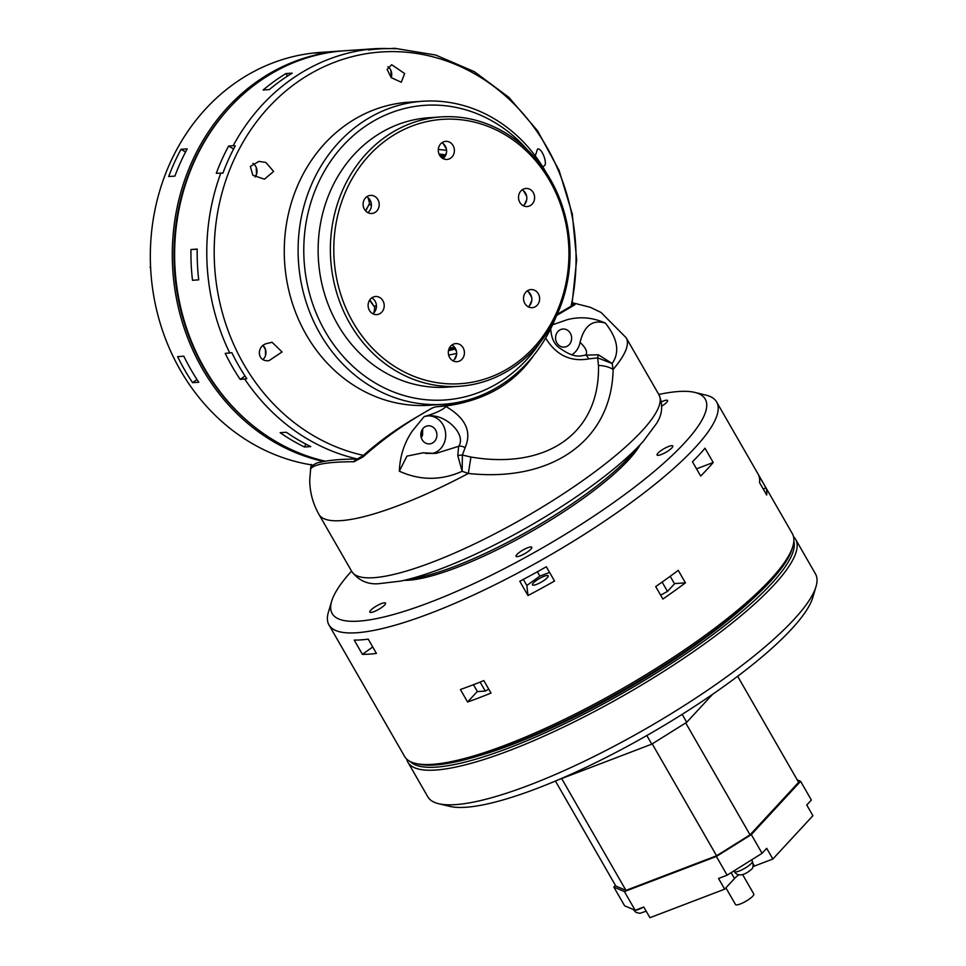 <?xml version="1.0" encoding="UTF-8"?>
<svg xmlns="http://www.w3.org/2000/svg" width="966" height="966" viewBox="0 0 966 966"><rect width="100%" height="100%" fill="white"/><g stroke="black" fill="none" stroke-linecap="round" stroke-linejoin="round"><path stroke-width="1.45" d="M713.21 462.485L705.011 448.224A223.605 49.737 -29.9 0 1 692.477 461.772L700.676 476.045A223.605 49.737 -29.9 0 0 713.21 462.485L696.534 468.848M533.606 585.167A9.068 2.017 -29.9 0 0 543.001 581.073A9.068 2.017 -29.9 0 0 548.205 575.808A9.068 2.017 -29.9 0 0 539.342 578.574A9.068 2.017 -29.9 0 0 532.483 584.853A9.068 2.017 -29.9 0 0 533.606 585.167M527.991 595.551A223.605 49.737 -29.9 0 0 554.532 581.037L546.321 566.776A223.605 49.737 -29.9 0 1 519.793 581.278L527.991 595.551L526.832 585.481L539.861 576.122L549.569 572.415M362.419 654.356A223.605 49.737 -29.9 0 0 376.414 653.402L368.215 639.142A223.605 49.737 -29.9 0 1 354.22 640.096L362.419 654.356L372.719 646.966M658.776 394.454A215.164 47.865 150.1 0 1 694.856 392.425A215.164 47.865 150.1 0 1 542.554 547.819A215.164 47.865 150.1 0 1 331.652 601.287A215.164 47.865 150.1 0 1 331.7 601.13A215.164 47.865 150.1 0 1 351.552 571.111M328.464 611.985A223.605 49.737 -29.9 0 0 328.416 612.142A223.605 49.737 -29.9 0 0 328.959 624.917A223.605 49.737 -29.9 0 0 547.589 556.573A223.605 49.737 -29.9 0 0 716.639 401.989A223.605 49.737 -29.9 0 0 705.868 395.094L694.856 392.425M716.639 401.989L792.301 533.57A223.605 49.737 150.1 0 1 792.845 546.345A223.605 49.737 150.1 0 1 623.251 688.154A223.605 49.737 150.1 0 1 415.392 763.394A223.605 49.737 150.1 0 1 404.621 756.487L328.959 624.917M765.845 487.733L758.672 475.26A223.605 49.737 -29.9 0 1 759.505 482.529L766.678 495.015A223.605 49.737 -29.9 0 0 765.845 487.733L763.297 489.122M685.437 582.848L678.265 570.363A223.605 49.737 -29.9 0 1 655.709 586.567L662.881 599.053A223.605 49.737 -29.9 0 0 685.437 582.848L674.413 583.597M490.994 693.069L483.821 680.595A223.605 49.737 -29.9 0 1 460.42 689.519L467.592 702.004A223.605 49.737 -29.9 0 0 490.994 693.069M661.481 401.82A9.068 2.017 150.1 0 1 667.554 400.504A9.068 2.017 150.1 0 1 666.685 402.363A9.068 2.017 150.1 0 1 661.831 406.106M665.188 452.68A9.068 2.017 150.1 0 1 657.073 455.022A9.068 2.017 150.1 0 1 663.932 448.755A9.068 2.017 150.1 0 1 672.807 445.99A9.068 2.017 150.1 0 1 665.188 452.68M517.208 556.645A9.068 2.017 150.1 0 1 516.073 556.319A9.068 2.017 150.1 0 1 522.932 550.052A9.068 2.017 150.1 0 1 531.807 547.287A9.068 2.017 150.1 0 1 526.591 552.552A9.068 2.017 150.1 0 1 517.208 556.645M370.715 610.283A9.068 2.017 150.1 0 1 379.143 604.583A9.068 2.017 150.1 0 1 385.567 603.098A9.068 2.017 150.1 0 1 378.708 609.365A9.068 2.017 150.1 0 1 369.833 612.142A9.068 2.017 150.1 0 1 370.715 610.283M415.392 763.394L418.145 764.058A221.492 49.266 -29.9 0 0 624.048 689.531A221.492 49.266 -29.9 0 0 792.035 549.062L792.845 546.345M467.592 702.004L477.337 691.463M523.343 579.407L526.832 585.481M537.362 571.787L539.861 576.122M438.564 803.688L449.564 806.344A215.164 47.865 -29.9 0 0 649.587 733.943A215.164 47.865 -29.9 0 0 812.78 597.495L816.004 586.64A223.605 49.737 150.1 0 1 646.423 728.436A223.605 49.737 150.1 0 1 438.564 803.688A223.605 49.737 150.1 0 1 427.793 796.781L407.894 762.198A223.605 49.737 -29.9 0 0 626.536 693.854A223.605 49.737 -29.9 0 0 795.573 539.269A223.605 49.737 -29.9 0 0 793.509 536.661M795.573 539.269L815.461 573.864A223.605 49.737 150.1 0 1 816.004 586.64M406.686 759.095A223.605 49.737 -29.9 0 0 407.894 762.198M793.823 541.214A221.492 49.266 150.1 0 1 625.268 691.668A221.492 49.266 150.1 0 1 410.465 761.667M479.088 755.702A213.897 47.575 -29.9 0 0 699.251 642.233A213.897 47.575 -29.9 0 0 754.156 597.531M635.169 910.286L624.616 905.794L613.845 887.066L624.41 891.57L635.169 910.286L643.779 907.002L649.937 917.7L724.681 889.167L718.523 878.468L727.144 875.184L762.077 853.316L766.702 848.329L772.848 859.028L812.913 815.715L806.755 805.016L811.368 800.029L800.609 781.313L751.319 834.6L716.374 856.468L727.144 875.184M682.165 714.345L686.729 722.278L712.618 694.3M686.729 722.278L651.784 744.146L559.821 779.248M555.45 781.047L615.837 886.063L625.956 890.374L561.657 778.548M652.219 743.88L716.579 855.779L625.956 890.374M685.703 722.93L750.051 834.829L716.579 855.779M737.65 676.272L798.628 782.315L750.051 834.829M615.439 885.363L613.845 887.066M624.41 891.57L716.374 856.468M797.204 779.864L800.609 781.313M751.319 834.6L762.077 853.316M646.834 735.524L651.784 744.146M772.848 859.028L754.482 866.043L753.202 863.797M724.681 889.167L734.522 878.529A16.881 3.755 150.1 0 1 738.857 874.749M752.9 866.683A16.881 3.755 150.1 0 1 754.482 866.043M725.913 887.839L735.537 904.574A10.541 2.343 150.1 0 0 745.933 901.23A10.541 2.343 150.1 0 0 753.794 894.009L742.625 874.592M480.114 682.081L485.282 691.064L477.421 691.608L473.449 684.701M488.748 689.169L485.282 691.064M662.121 582.087L667.482 591.409L660.635 595.153M670.211 576.291L674.522 583.79L667.482 591.409M636.594 448.381A147.665 32.844 150.1 0 1 454.455 566.523A147.665 32.844 150.1 0 1 409.318 579.069M404.259 580.325A145.129 32.289 -29.9 0 0 456.737 567.537A145.129 32.289 -29.9 0 0 640.217 444.638M255.109 176.959A166.647 147.822 -93.9 0 1 256.521 173.977L256.195 167.335M265.529 355.476L265.409 349.112M265.215 349.137A166.647 147.822 -93.9 0 1 263.15 345.683M455.107 349.064A99.148 87.942 -93.9 0 1 448.514 350.586M439.035 154.053A99.148 87.942 -93.9 0 1 445.386 154.934M446.594 150.418A103.362 91.685 86.1 0 0 438.322 149.488M448.647 355.029A103.362 91.685 86.1 0 0 456.652 353.387M540.32 342.169A147.665 130.978 -93.9 0 1 506.607 377.452A147.665 130.978 -93.9 0 1 330.444 339.96A147.665 130.978 -93.9 0 1 348.509 140.034A147.665 130.978 -93.9 0 1 527.182 149.633M233.168 145.733L235.257 145.866A207.038 183.649 86.1 0 0 222.929 173.107L216.287 173.288A207.569 184.12 86.1 0 1 228.616 146.047L233.168 145.733A207.569 184.12 86.1 0 1 290.126 80.214A207.569 184.12 86.1 0 1 367.092 49.52L362.54 49.834A207.569 184.12 86.1 0 1 372.308 48.868L344.717 50.751A207.569 184.12 -93.9 0 0 175.22 237.66A207.569 184.12 -93.9 0 0 325.288 461.193M240.196 379.421A207.569 184.12 86.1 0 1 225.223 353.387L231.84 352.675A207.038 183.649 86.1 0 0 246.813 378.708L240.196 379.421L244.99 375.967M390.155 48.59L394.671 48.3L435.69 55.05L474.415 71.713L508.949 97.421L537.627 130.869L559.085 170.39L572.295 214.054L576.654 259.745L571.932 305.244M394.394 48.3L396.084 48.723A207.038 183.649 86.1 0 0 368.795 49.93L367.092 49.52M262.969 359.485A9.068 8.042 86.1 0 0 263.247 345.611M389.238 48.59A207.569 184.12 86.1 0 0 372.308 48.868M304.531 447.017L310.75 446.582A207.569 184.12 -93.9 0 1 286.359 432.261L280.14 432.683A207.569 184.12 -93.9 0 0 304.531 447.017L305.848 444.106M286.008 73.561A207.569 184.12 -93.9 0 0 263.138 89.995L269.357 89.572A207.569 184.12 -93.9 0 1 292.227 73.138L286.008 73.561L287.482 76.109M190.966 249.518A207.569 184.12 -93.9 0 0 192.5 280.285L198.718 279.85A207.569 184.12 -93.9 0 1 197.197 249.095L190.966 249.518L197.185 249.24M443.237 404.307L429.411 405.261A151.879 134.721 -93.9 0 1 284.704 238.964A151.879 134.721 -93.9 0 1 408.727 102.203L422.553 101.261A151.879 134.721 86.1 0 0 298.494 261.955A151.879 134.721 86.1 0 0 443.237 404.307A151.879 134.721 86.1 0 0 506.703 381.147A151.879 134.721 86.1 0 0 556.054 316.763M265.831 162.457L273.656 171.417L264.442 179.181L252.838 175.257L250.339 166.442L258.888 161.382L265.831 162.457M266.773 343.546L272.05 342.266L282.072 351.938L269.019 360.656C256.642 362.214 256.485 345.828 266.773 343.546M422.685 428.916L421.273 437.731L422.565 435.026L422.685 428.916M535.261 155.9L537.579 148.957C542.18 147.931 547.686 163.942 544.365 165.754L542.711 166.78M404.633 73.561L401.276 82.243L391.133 77.582L387.125 69.407L391.677 64.71L404.633 73.561M233.615 148.981L228.616 146.047M255.181 176.995A9.068 8.042 86.1 0 0 252.923 163.339M546.225 172.673A151.879 134.721 86.1 0 0 422.553 101.261M391.266 77.509L390.928 70.53M391.218 77.666A9.068 8.042 86.1 0 0 387.897 66.714M373.118 304.954A81.929 72.679 -93.9 0 1 369.712 300.003M365.655 210.962A81.929 72.679 -93.9 0 1 366.826 208.777M374.18 306.584A81.929 72.679 -93.9 0 1 369.628 300.136M365.559 210.854A81.929 72.679 -93.9 0 1 368.275 206.012M343.546 50.836A207.569 184.12 86.1 0 0 342.387 50.908A207.569 184.12 86.1 0 0 172.528 243.963A207.569 184.12 86.1 0 0 323.61 461.494M251.534 424.485A206.301 182.997 -93.9 0 1 229.884 107.323M313.189 465.141A207.569 184.12 -93.9 0 1 150.358 252.017A207.569 184.12 -93.9 0 1 320.422 52.405L324.697 52.116A207.569 184.12 86.1 0 0 314.928 53.082L321.147 52.659A207.569 184.12 86.1 0 1 330.915 51.693L342.387 50.908M192.584 382.669L198.803 382.246A207.569 184.12 86.1 0 1 183.83 356.212L177.611 356.635A207.569 184.12 86.1 0 0 192.584 382.669L196.992 379.505M181.004 149.295A207.569 184.12 86.1 0 0 168.676 176.536L174.894 176.114A207.569 184.12 86.1 0 1 187.223 148.873L181.004 149.295L185.581 151.976M327.812 51.935A207.569 184.12 86.1 0 0 324.697 52.116M150.539 266.157L150.587 267.316M149.996 267.365L150.611 267.727M459.381 386.291L447.137 387.137A134.999 119.748 -93.9 0 1 383.925 371.874A134.999 119.748 -93.9 0 1 320.41 224.076A134.999 119.748 -93.9 0 1 428.759 117.755L441.003 116.91A134.999 119.748 86.1 0 0 332.654 223.243A134.999 119.748 86.1 0 0 396.169 371.041A134.999 119.748 86.1 0 0 459.381 386.291A134.999 119.748 86.1 0 0 569.662 243.456A134.999 119.748 86.1 0 0 441.003 116.91M446.534 152.423L444.251 157.458M443.249 143.644L446.449 149.211M365.716 211.023L369.58 203.331L368.046 197.668M456.568 354.667L454.286 359.702M453.283 345.888L456.483 351.455M531.759 300.643L529.489 305.679M528.474 291.865L531.674 297.431M526.748 199.527L524.466 204.55M523.463 190.737L526.663 196.303M398.342 368.722A132.475 117.502 -93.9 0 1 386.98 139.563A132.475 117.502 -93.9 0 1 568.757 246.294A132.475 117.502 -93.9 0 1 398.342 368.722M454.382 150.044A9.068 8.042 86.1 0 0 445.724 141.35A9.068 8.042 86.1 0 0 438.31 150.95A9.068 8.042 86.1 0 0 446.956 159.45A9.068 8.042 86.1 0 0 454.382 150.044M527.943 306.645A9.068 8.042 86.1 0 0 532.194 307.671A9.068 8.042 86.1 0 0 539.608 298.071A9.068 8.042 86.1 0 0 530.962 289.571A9.068 8.042 86.1 0 0 523.681 296.719A9.068 8.042 86.1 0 0 527.943 306.645M371.753 297.89A9.068 8.042 86.1 0 0 368.541 308.335A9.068 8.042 86.1 0 0 376.776 314.602A9.068 8.042 86.1 0 0 384.19 305.002A9.068 8.042 86.1 0 0 375.545 296.502A9.068 8.042 86.1 0 0 371.753 297.89A9.068 8.042 86.1 0 1 376.414 305.534A9.068 8.042 86.1 0 1 372.816 313.733M374.772 196.4A9.068 8.042 -93.9 0 1 379.046 206.338A9.068 8.042 -93.9 0 1 371.765 213.474A9.068 8.042 -93.9 0 1 363.119 204.973A9.068 8.042 -93.9 0 1 370.521 195.374A9.068 8.042 -93.9 0 1 374.772 196.4M448.333 353.013A9.068 8.042 86.1 0 0 456.99 361.695A9.068 8.042 86.1 0 0 464.405 352.107A9.068 8.042 86.1 0 0 455.759 343.606A9.068 8.042 86.1 0 0 448.333 353.013M530.962 205.166A9.068 8.042 86.1 0 0 534.186 194.721A9.068 8.042 86.1 0 0 525.939 188.455A9.068 8.042 86.1 0 0 518.537 198.054A9.068 8.042 86.1 0 0 527.17 206.555A9.068 8.042 86.1 0 0 530.962 205.166M442.996 158.581A9.068 8.042 86.1 0 0 446.606 150.575A9.068 8.042 86.1 0 0 441.921 142.751M523.21 205.686A9.068 8.042 86.1 0 0 526.808 197.487A9.068 8.042 86.1 0 0 522.135 189.843M528.233 306.814A9.068 8.042 86.1 0 0 531.831 298.603A9.068 8.042 86.1 0 0 527.146 290.971M453.03 360.837A9.068 8.042 86.1 0 0 456.628 352.638A9.068 8.042 86.1 0 0 451.943 344.995M376.426 305.896L373.878 306.077L374.748 307.55L373.927 312.924M369.845 299.81L373.878 306.077M367.792 212.605A9.068 8.042 86.1 0 0 366.995 196.931A9.068 8.042 86.1 0 0 366.718 196.774M368.867 204.949L371.415 204.78M598.304 354.776L585.565 355.126A8.44 2.306 73.1 0 1 588.608 358.917L597.628 357.867L612.178 363.518L598.304 354.776L597.628 357.867L598.473 365.414C600.128 432.454 547.855 470.007 470.925 457.039L462.388 455.034L465.141 447.608A8.44 4.13 -146.5 0 0 458.633 446.316L457.787 455.723L462.146 471.299L462.388 455.034A8.44 4.275 175.6 0 0 457.787 455.723M571.86 354.751A18.982 16.845 86.1 0 0 580.059 342.375C586.084 348.098 587.908 352.349 585.565 355.126L581.146 355.886M580.059 342.375C584.225 325.627 592.689 319.227 605.428 323.163C593.027 317.512 580.337 316.341 567.368 319.637L552.6 324.781M598.473 365.414A21.095 10.795 -0.8 0 1 613.12 369.435L612.178 363.518C619.967 352.192 617.709 338.74 605.428 323.163M470.925 457.039L468.341 473.449C552.48 482.614 611.816 439.989 613.12 369.435A177.189 39.413 -29.9 0 0 626.173 337.762L601.057 312.477L590.359 307.309L572.44 302.744M425.511 416.237L428.252 415.863L424.183 416.539L412.301 431.041C404.223 442.863 399.912 456.254 399.356 471.203C420.21 480.633 441.136 480.67 462.146 471.299L468.341 473.449A177.189 39.413 -29.9 0 1 340.962 520.638A177.189 39.413 -29.9 0 1 318.961 514.419L351.757 571.474A177.189 39.413 150.1 0 0 373.77 577.692A177.189 39.413 150.1 0 0 587.002 477.578A177.189 39.413 150.1 0 0 658.981 394.816C663.28 405.128 662.386 414.788 656.288 423.832L643.308 441.281C630.23 455.759 611.973 471.42 588.548 488.253C554.967 512.197 518.984 533.377 480.597 551.767C449.661 566.438 423.108 576.207 400.926 581.061L378.286 583.742C367.37 584.49 358.531 580.397 351.757 571.474M399.356 471.203L406.915 456.121L422.939 452.873M428.252 415.863L428.324 415.863C446.014 413.907 466.795 434.785 458.633 446.316L435.956 453.404L425.535 453.392M556.658 315.471L574.939 304.688L574.456 303.396L572.391 302.938M548.447 333.089L550.379 329.37M424.291 416.527C423.591 416.66 439.53 412.832 446.038 406.565L446.666 405.877L435.642 406.855L432.031 408.038M311.257 464.839L310.497 469.138C313.539 464.235 328.066 461.772 354.063 461.736L363.119 456.858C383.852 438.31 407.048 421.973 432.708 407.833M464.453 400.926L446.135 405.539L435.642 406.855M446.666 405.877C485.258 400.286 514.202 383.55 533.51 355.645M310.497 469.138L310.581 468.715C312.549 464.984 315.761 462.835 320.229 462.255C328.573 460.19 340.913 459.116 357.263 459.031A4.214 3.441 89.7 0 0 357.251 459.031A4.214 3.441 89.7 0 0 354.063 461.736M431.971 408.05L421.285 414.414C399.707 426.586 380.363 440.291 363.252 455.529A4.214 1.666 46.5 0 0 363.252 455.529A4.214 1.666 46.5 0 0 363.119 456.858M357.299 459.031A4.214 3.441 89.7 0 0 357.263 459.031L363.264 455.517M572.198 303.964A4.214 3.792 -76.1 0 1 574.456 303.396M573.406 304.809A4.214 3.961 75.6 0 1 573.514 304.773A4.214 3.961 75.6 0 1 573.526 304.773A4.214 3.961 75.6 0 1 574.939 304.688M432.14 453.525A18.982 16.845 86.1 0 0 445.567 432.72A18.982 16.845 86.1 0 0 427.817 415.899M422.13 439.699A9.068 8.042 86.1 0 0 429.484 443.901A9.068 8.042 86.1 0 0 436.886 434.302A9.068 8.042 86.1 0 0 428.24 425.801A9.068 8.042 86.1 0 0 422.13 439.699M556.863 342.906A9.068 8.042 86.1 0 0 564.216 347.108A9.068 8.042 86.1 0 0 571.618 337.508A9.068 8.042 86.1 0 0 562.973 329.008A9.068 8.042 86.1 0 0 556.863 342.906M734.522 878.529L731.153 872.672M751.572 859.897L752.369 861.286A10.324 2.294 150.1 0 1 751.379 863.399A10.324 2.294 150.1 0 1 741.779 869.907A10.324 2.294 150.1 0 1 734.462 871.586L734.051 870.861M643.235 907.207A10.324 2.294 150.1 0 1 633.72 910.044L633.442 909.549M363.421 455.36A203.862 180.823 -93.9 0 1 214.778 235.547A203.862 180.823 -93.9 0 1 296.043 83.064A203.862 180.823 -93.9 0 1 499.048 90.502A203.862 180.823 -93.9 0 1 571.208 305.498M220.852 172.986A207.569 184.12 86.1 0 0 207.376 235.463A207.569 184.12 86.1 0 0 229.787 353.073M244.748 379.107A207.569 184.12 86.1 0 0 357.505 459.007M440.375 156.371A97.88 86.819 -93.9 0 1 444.384 157.168M453.972 347.096A97.88 86.819 -93.9 0 1 449.154 348.497M545.633 338.064C556.138 355.102 570.459 362.057 588.608 358.917M465.141 447.608C472.012 431.742 465.648 418.061 446.038 406.565M331.652 601.287L328.416 612.142M752.369 861.286C753.589 865.608 753.19 868.374 751.15 869.557C743.772 876.138 736.901 876.391 734.462 871.586M807.226 805.837L807.069 804.69M646.194 911.192L639.866 913.353L635.978 912.363L633.72 910.044M439.518 155.091L444.843 156.154M454.551 348.098L448.683 349.813M422.54 452.812L435.956 453.404M626.173 337.762L658.981 394.816M310.738 467.556L309.736 480.017C309.784 492.117 312.863 503.588 318.961 514.419M311.354 464.405L310.75 467.472M573.514 304.773L557.189 314.3M550.68 328.102C551.175 337.967 554.255 344.669 559.918 348.195C568.455 354.353 575.555 356.913 581.218 355.874"/></g></svg>
